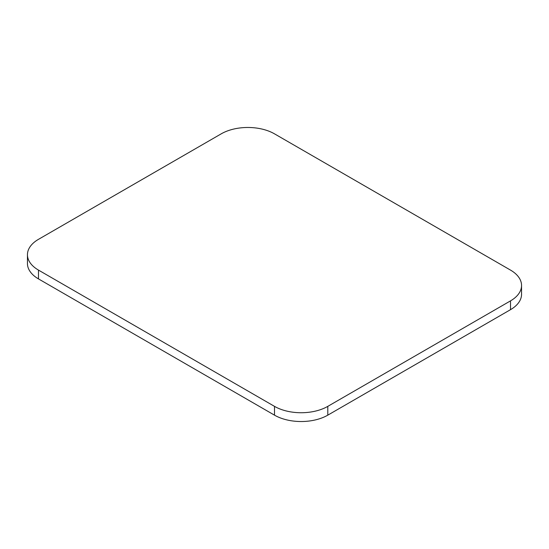 <?xml version="1.0" encoding="UTF-8"?>
<svg xmlns="http://www.w3.org/2000/svg" width="549" height="549" viewBox="0 0 549 549"><rect width="100%" height="100%" fill="white"/><g stroke="black" fill="none" stroke-linecap="round" stroke-linejoin="round"><path stroke-width="0.82" d="M27.45 254.722L27.45 263.513A37.682 21.754 0 0 0 38.485 278.899L274.5 415.154A37.682 21.754 0 0 0 327.794 415.154L510.515 309.663A37.682 21.754 0 0 0 521.55 294.278L521.55 285.487A37.682 21.754 0 0 0 510.515 270.101L274.5 133.846A37.682 21.754 0 0 0 221.206 133.846L38.485 239.337A37.682 21.754 0 0 0 27.45 254.722A37.682 21.754 0 0 0 38.485 270.101L274.5 406.363A37.682 21.754 0 0 0 327.794 406.363L510.515 300.873A37.682 21.754 0 0 0 521.55 285.487M510.515 309.663L510.515 300.873M327.794 415.154L327.794 406.363M274.5 415.154L274.5 406.363M38.485 278.899L38.485 270.101"/></g></svg>
